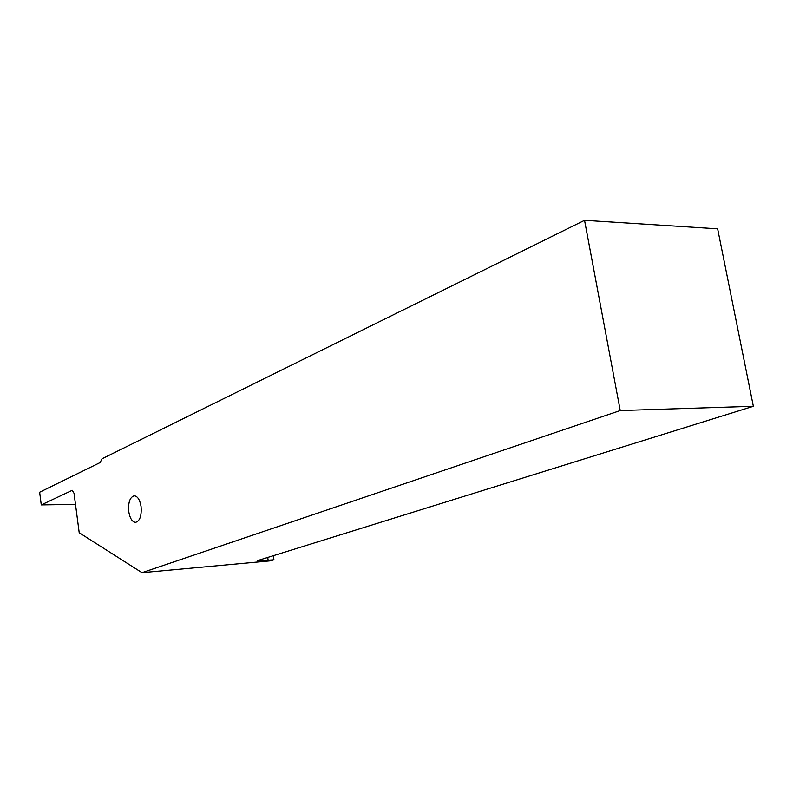 <?xml version="1.0" encoding="UTF-8"?>
<svg xmlns="http://www.w3.org/2000/svg" width="793" height="793" viewBox="0 0 793 793"><rect width="100%" height="100%" fill="white"/><g stroke="black" fill="none" stroke-linecap="round" stroke-linejoin="round"><path stroke-width="1.19" d="M268.133 560.195L260.302 560.919L257.358 560.81L258.221 560.403L753.35 406.284L620.235 410.546L142.006 572.685L270.641 560.82L273.922 559.818L268.133 560.195L267.727 557.449M273.307 555.715L273.922 559.818M142.006 572.685L79.211 532.737L74.036 493.305L72.262 490.302L41.266 504.913L39.65 492.235L100.106 462.567L102.019 458.79L584.54 220.315L717.645 228.82L753.35 406.284M620.235 410.546L584.54 220.315M141.065 506.499C139.875 499.759 137.605 496.19 134.255 495.803C129.903 497.152 128.079 502.425 128.753 511.624C129.923 518.374 132.203 521.953 135.583 522.359C139.915 521.031 141.739 515.747 141.065 506.499M41.266 504.913L75.494 504.427M260.302 560.919L260.134 559.808M72.004 490.371L72.559 490.342"/></g></svg>
